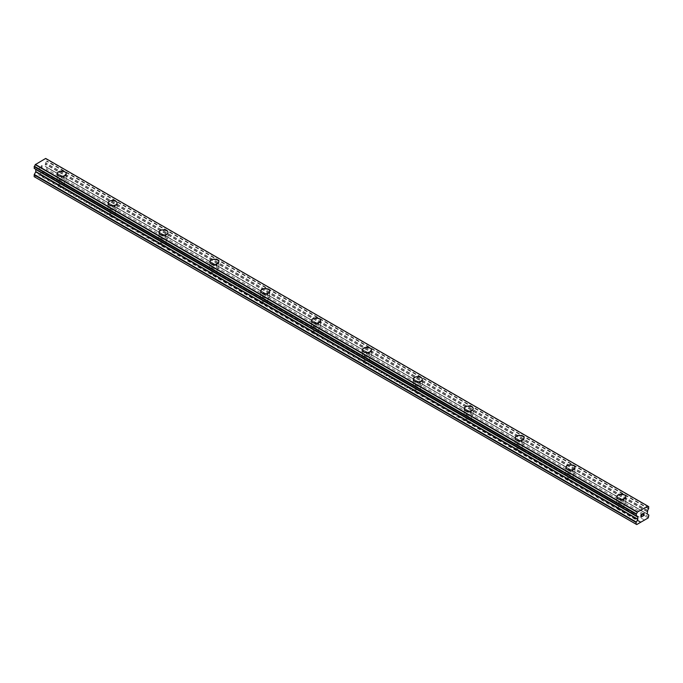 <?xml version="1.0" encoding="UTF-8"?>
<svg xmlns="http://www.w3.org/2000/svg" width="683" height="683" viewBox="0 0 683 683"><rect width="100%" height="100%" fill="white"/><g stroke="black" fill="none" stroke-linecap="round" stroke-linejoin="round"><path stroke-width="0.51" stroke-dasharray="3.42 2.56" d="M62.657 184.154A2.698 1.554 0 0 0 59.011 185.614A2.698 1.554 0 0 0 59.182 186.16L60.753 187.074A2.698 1.554 0 0 0 64.364 185.87A2.698 1.554 0 0 0 64.407 185.614A2.698 1.554 0 0 0 64.228 185.067L42.244 172.372L46.273 170.34L46.871 169.316L46.743 167.284L45.172 166.259L45.77 162.913A1.682 0.973 -60 0 1 46.666 161.316L46.666 159.139A1.682 0.973 -60 0 1 46.094 159.096A1.682 0.973 -60 0 1 45.77 158.576L45.676 158.447M59.797 179.962A2.698 1.554 0 0 0 62.742 180.295A2.698 1.554 0 0 0 64.407 178.861A2.698 1.554 0 0 0 63.613 177.759A2.698 1.554 0 0 0 60.676 177.418A2.698 1.554 0 0 0 59.011 178.861A2.698 1.554 0 0 0 59.797 179.962M66.2 173.67L66.2 173.678A4.499 2.595 180 0 1 63.425 176.077A4.499 2.595 180 0 1 58.525 175.514A4.499 2.595 180 0 1 57.21 173.678L57.21 173.67M113.532 213.531A2.698 1.554 0 0 0 109.878 214.983A2.698 1.554 0 0 0 110.057 215.538L111.628 216.443A2.698 1.554 0 0 0 115.239 215.239A2.698 1.554 0 0 0 115.273 214.983A2.698 1.554 0 0 0 115.103 214.436L64.228 185.067M110.672 209.331A2.698 1.554 0 0 0 113.609 209.672A2.698 1.554 0 0 0 115.273 208.23A2.698 1.554 0 0 0 114.488 207.128A2.698 1.554 0 0 0 111.542 206.787A2.698 1.554 0 0 0 109.878 208.23A2.698 1.554 0 0 0 110.672 209.331M117.075 203.039L117.075 203.047A4.499 2.595 180 0 1 114.3 205.446A4.499 2.595 180 0 1 109.4 204.883A4.499 2.595 180 0 1 108.085 203.047L108.085 203.039M164.398 242.9A2.698 1.554 0 0 0 160.753 244.352A2.698 1.554 0 0 0 160.923 244.907L162.494 245.812A2.698 1.554 0 0 0 166.106 244.616A2.698 1.554 0 0 0 166.148 244.352A2.698 1.554 0 0 0 165.978 243.805L115.103 214.436M161.538 238.7A2.698 1.554 0 0 0 164.483 239.041A2.698 1.554 0 0 0 166.148 237.599A2.698 1.554 0 0 0 165.354 236.497A2.698 1.554 0 0 0 162.417 236.164A2.698 1.554 0 0 0 160.753 237.599A2.698 1.554 0 0 0 161.538 238.7M167.95 232.408L167.95 232.425A4.499 2.595 180 0 1 167.95 232.425A4.499 2.595 180 0 1 165.166 234.815A4.499 2.595 180 0 1 160.266 234.26A4.499 2.595 180 0 1 158.951 232.425A4.499 2.595 180 0 1 158.951 232.416L158.951 232.408M215.273 272.269A2.698 1.554 0 0 0 211.619 273.729A2.698 1.554 0 0 0 211.798 274.276L213.369 275.181A2.698 1.554 0 0 0 216.981 273.985A2.698 1.554 0 0 0 217.015 273.729A2.698 1.554 0 0 0 216.844 273.174L165.978 243.805M212.413 268.069A2.698 1.554 0 0 0 215.35 268.41A2.698 1.554 0 0 0 217.015 266.968A2.698 1.554 0 0 0 216.229 265.866A2.698 1.554 0 0 0 213.292 265.533A2.698 1.554 0 0 0 211.619 266.968A2.698 1.554 0 0 0 212.413 268.069M218.816 261.794L218.816 261.785A4.499 2.595 180 0 1 218.816 261.794A4.499 2.595 180 0 1 216.041 264.193A4.499 2.595 180 0 1 211.141 263.629A4.499 2.595 180 0 1 209.826 261.794A4.499 2.595 180 0 1 209.826 261.785L209.826 261.785M266.148 301.638A2.698 1.554 0 0 0 262.494 303.098A2.698 1.554 0 0 0 262.665 303.645L264.244 304.558A2.698 1.554 0 0 0 267.856 303.354A2.698 1.554 0 0 0 267.89 303.098A2.698 1.554 0 0 0 267.719 302.543L216.844 273.174M263.288 297.446A2.698 1.554 0 0 0 266.225 297.779A2.698 1.554 0 0 0 267.89 296.345A2.698 1.554 0 0 0 267.104 295.244A2.698 1.554 0 0 0 264.159 294.902A2.698 1.554 0 0 0 262.494 296.345A2.698 1.554 0 0 0 263.288 297.446M269.691 291.163L269.691 291.154A4.499 2.595 180 0 1 269.691 291.163A4.499 2.595 180 0 1 266.916 293.562A4.499 2.595 180 0 1 262.016 292.998A4.499 2.595 180 0 1 260.693 291.163A4.499 2.595 180 0 1 260.693 291.154L260.693 291.154M317.014 331.007A2.698 1.554 0 0 0 313.369 332.467A2.698 1.554 0 0 0 313.54 333.014L315.111 333.927A2.698 1.554 0 0 0 318.722 332.723A2.698 1.554 0 0 0 318.765 332.467A2.698 1.554 0 0 0 318.585 331.921L267.719 302.543M314.154 326.815A2.698 1.554 0 0 0 317.1 327.148A2.698 1.554 0 0 0 318.765 325.714A2.698 1.554 0 0 0 317.971 324.613A2.698 1.554 0 0 0 315.034 324.271A2.698 1.554 0 0 0 313.369 325.714A2.698 1.554 0 0 0 314.154 326.815M320.558 320.532L320.558 320.532A4.499 2.595 180 0 1 317.783 322.931A4.499 2.595 180 0 1 312.882 322.367A4.499 2.595 180 0 1 311.568 320.532L311.568 320.523M367.889 360.376A2.698 1.554 0 0 0 364.235 361.836A2.698 1.554 0 0 0 364.415 362.391L365.986 363.296A2.698 1.554 0 0 0 369.597 362.092A2.698 1.554 0 0 0 369.631 361.836A2.698 1.554 0 0 0 369.46 361.29L318.585 331.921M365.029 356.185A2.698 1.554 0 0 0 367.966 356.517A2.698 1.554 0 0 0 369.631 355.083A2.698 1.554 0 0 0 368.846 353.982A2.698 1.554 0 0 0 365.9 353.64A2.698 1.554 0 0 0 364.235 355.083A2.698 1.554 0 0 0 365.029 356.185M371.432 349.901L371.432 349.901A4.499 2.595 180 0 1 368.658 352.3A4.499 2.595 180 0 1 363.757 351.736A4.499 2.595 180 0 1 362.442 349.901L362.442 349.892M418.756 389.754A2.698 1.554 0 0 0 415.11 391.205A2.698 1.554 0 0 0 415.281 391.76L416.852 392.665A2.698 1.554 0 0 0 420.472 391.461A2.698 1.554 0 0 0 420.506 391.205A2.698 1.554 0 0 0 420.335 390.659L369.46 361.29M415.896 385.554A2.698 1.554 0 0 0 418.841 385.895A2.698 1.554 0 0 0 420.506 384.452A2.698 1.554 0 0 0 419.712 383.351A2.698 1.554 0 0 0 416.775 383.018A2.698 1.554 0 0 0 415.11 384.452A2.698 1.554 0 0 0 415.896 385.554M422.307 379.27L422.307 379.27A4.499 2.595 180 0 1 419.524 381.669A4.499 2.595 180 0 1 414.632 381.105A4.499 2.595 180 0 1 413.309 379.27L413.309 379.261M469.631 419.123A2.698 1.554 0 0 0 465.985 420.583A2.698 1.554 0 0 0 466.156 421.129L467.727 422.034A2.698 1.554 0 0 0 471.338 420.839A2.698 1.554 0 0 0 471.381 420.583A2.698 1.554 0 0 0 471.202 420.028L420.335 390.659M466.771 414.923A2.698 1.554 0 0 0 469.708 415.264A2.698 1.554 0 0 0 471.381 413.821A2.698 1.554 0 0 0 470.587 412.72A2.698 1.554 0 0 0 467.65 412.387A2.698 1.554 0 0 0 465.985 413.821A2.698 1.554 0 0 0 466.771 414.923M473.174 408.647L473.174 408.63A4.499 2.595 180 0 1 473.174 408.647A4.499 2.595 180 0 1 470.399 411.046A4.499 2.595 180 0 1 465.499 410.483A4.499 2.595 180 0 1 464.184 408.647A4.499 2.595 180 0 1 464.184 408.639L464.184 408.63M520.506 448.492A2.698 1.554 0 0 0 516.852 449.952A2.698 1.554 0 0 0 517.022 450.498L518.602 451.403A2.698 1.554 0 0 0 522.213 450.208A2.698 1.554 0 0 0 522.247 449.952A2.698 1.554 0 0 0 522.077 449.397L471.202 420.028M517.646 444.291A2.698 1.554 0 0 0 520.583 444.633A2.698 1.554 0 0 0 522.247 443.19A2.698 1.554 0 0 0 521.462 442.089A2.698 1.554 0 0 0 518.517 441.756A2.698 1.554 0 0 0 516.852 443.19A2.698 1.554 0 0 0 517.646 444.291M524.049 438.016L524.049 438.008A4.499 2.595 180 0 1 524.049 438.016A4.499 2.595 180 0 1 521.274 440.415A4.499 2.595 180 0 1 516.374 439.852A4.499 2.595 180 0 1 515.05 438.016A4.499 2.595 180 0 1 515.059 438.008L515.05 438.008M571.372 477.861A2.698 1.554 0 0 0 567.727 479.321A2.698 1.554 0 0 0 567.897 479.867L569.468 480.781A2.698 1.554 0 0 0 573.08 479.577A2.698 1.554 0 0 0 573.122 479.321A2.698 1.554 0 0 0 572.943 478.766L522.077 449.397M568.512 473.669A2.698 1.554 0 0 0 571.458 474.002A2.698 1.554 0 0 0 573.122 472.568A2.698 1.554 0 0 0 572.328 471.466A2.698 1.554 0 0 0 569.391 471.125A2.698 1.554 0 0 0 567.727 472.568A2.698 1.554 0 0 0 568.512 473.669M574.915 467.385L574.915 467.377A4.499 2.595 180 0 1 574.915 467.385A4.499 2.595 180 0 1 572.141 469.784A4.499 2.595 180 0 1 567.24 469.221A4.499 2.595 180 0 1 565.925 467.385A4.499 2.595 180 0 1 565.925 467.377L565.925 467.377M619.387 509.988L620.343 510.15A2.698 1.554 0 0 0 623.955 508.946A2.698 1.554 0 0 0 623.989 508.69A2.698 1.554 0 0 0 623.818 508.143L622.247 507.23A2.698 1.554 0 0 0 618.593 508.69A2.698 1.554 0 0 0 618.772 509.236L619.387 509.988M619.387 503.038A2.698 1.554 0 0 0 622.324 503.371A2.698 1.554 0 0 0 623.989 501.937A2.698 1.554 0 0 0 623.203 500.835A2.698 1.554 0 0 0 620.258 500.494A2.698 1.554 0 0 0 618.593 501.937A2.698 1.554 0 0 0 619.387 503.038M625.79 496.754L625.79 496.754A4.499 2.595 180 0 1 623.016 499.153A4.499 2.595 180 0 1 618.115 498.59A4.499 2.595 180 0 1 616.8 496.754L616.8 496.746M618.115 503.772A4.499 2.595 0 0 0 623.016 504.336A4.499 2.595 0 0 0 625.79 501.937A4.499 2.595 0 0 0 624.475 500.101A4.499 2.595 0 0 0 619.575 499.538A4.499 2.595 0 0 0 616.8 501.937A4.499 2.595 0 0 0 618.115 503.772M618.115 499.085A4.499 2.595 0 0 0 623.016 499.64A4.499 2.595 0 0 0 625.79 497.25A4.499 2.595 0 0 0 624.475 495.406A4.499 2.595 0 0 0 619.575 494.851A4.499 2.595 0 0 0 616.8 497.25A4.499 2.595 0 0 0 618.115 499.085M567.24 474.403A4.499 2.595 0 0 0 572.141 474.967A4.499 2.595 0 0 0 574.915 472.568A4.499 2.595 0 0 0 573.6 470.732A4.499 2.595 0 0 0 568.7 470.169A4.499 2.595 0 0 0 565.925 472.568A4.499 2.595 0 0 0 567.24 474.403M567.24 469.708A4.499 2.595 0 0 0 572.141 470.271A4.499 2.595 0 0 0 574.915 467.872A4.499 2.595 0 0 0 573.6 466.037A4.499 2.595 0 0 0 568.7 465.473A4.499 2.595 0 0 0 565.925 467.872A4.499 2.595 0 0 0 567.24 469.708M516.374 445.026A4.499 2.595 0 0 0 521.274 445.589A4.499 2.595 0 0 0 524.049 443.19A4.499 2.595 0 0 0 522.734 441.355A4.499 2.595 0 0 0 517.834 440.8A4.499 2.595 0 0 0 515.05 443.19A4.499 2.595 0 0 0 516.374 445.026M516.374 440.339A4.499 2.595 0 0 0 521.274 440.902A4.499 2.595 0 0 0 524.049 438.503A4.499 2.595 0 0 0 522.734 436.668A4.499 2.595 0 0 0 517.834 436.104A4.499 2.595 0 0 0 515.05 438.503A4.499 2.595 0 0 0 516.374 440.339M465.499 415.657A4.499 2.595 0 0 0 470.399 416.22A4.499 2.595 0 0 0 473.174 413.821A4.499 2.595 0 0 0 471.859 411.986A4.499 2.595 0 0 0 466.959 411.422A4.499 2.595 0 0 0 464.184 413.821A4.499 2.595 0 0 0 465.499 415.657M465.499 410.97A4.499 2.595 0 0 0 470.399 411.533A4.499 2.595 0 0 0 473.174 409.134A4.499 2.595 0 0 0 471.859 407.299A4.499 2.595 0 0 0 466.959 406.735A4.499 2.595 0 0 0 464.184 409.134A4.499 2.595 0 0 0 465.499 410.97M414.632 386.288A4.499 2.595 0 0 0 419.524 386.851A4.499 2.595 0 0 0 422.307 384.452A4.499 2.595 0 0 0 420.984 382.617A4.499 2.595 0 0 0 416.084 382.053A4.499 2.595 0 0 0 413.309 384.452A4.499 2.595 0 0 0 414.632 386.288M414.632 381.601A4.499 2.595 0 0 0 419.524 382.164A4.499 2.595 0 0 0 422.307 379.765A4.499 2.595 0 0 0 420.984 377.93A4.499 2.595 0 0 0 416.084 377.366A4.499 2.595 0 0 0 413.309 379.765A4.499 2.595 0 0 0 414.632 381.601M363.757 356.919A4.499 2.595 0 0 0 368.658 357.482A4.499 2.595 0 0 0 371.432 355.083A4.499 2.595 0 0 0 370.118 353.248A4.499 2.595 0 0 0 365.217 352.684A4.499 2.595 0 0 0 362.442 355.083A4.499 2.595 0 0 0 363.757 356.919M363.757 352.232A4.499 2.595 0 0 0 368.658 352.795A4.499 2.595 0 0 0 371.432 350.396A4.499 2.595 0 0 0 370.118 348.561A4.499 2.595 0 0 0 365.217 347.997A4.499 2.595 0 0 0 362.442 350.396A4.499 2.595 0 0 0 363.757 352.232M312.882 327.55A4.499 2.595 0 0 0 317.783 328.113A4.499 2.595 0 0 0 320.558 325.714A4.499 2.595 0 0 0 319.243 323.879A4.499 2.595 0 0 0 314.342 323.315A4.499 2.595 0 0 0 311.568 325.714A4.499 2.595 0 0 0 312.882 327.55M312.882 322.854A4.499 2.595 0 0 0 317.783 323.418A4.499 2.595 0 0 0 320.558 321.019A4.499 2.595 0 0 0 319.243 319.183A4.499 2.595 0 0 0 314.342 318.628A4.499 2.595 0 0 0 311.568 321.019A4.499 2.595 0 0 0 312.882 322.854M262.016 298.181A4.499 2.595 0 0 0 266.916 298.736A4.499 2.595 0 0 0 269.691 296.345A4.499 2.595 0 0 0 268.368 294.51A4.499 2.595 0 0 0 263.476 293.946A4.499 2.595 0 0 0 260.693 296.345A4.499 2.595 0 0 0 262.016 298.181M262.016 293.485A4.499 2.595 0 0 0 266.916 294.049A4.499 2.595 0 0 0 269.691 291.65A4.499 2.595 0 0 0 268.368 289.814A4.499 2.595 0 0 0 263.476 289.25A4.499 2.595 0 0 0 260.693 291.65A4.499 2.595 0 0 0 262.016 293.485M211.141 268.803A4.499 2.595 0 0 0 216.041 269.367A4.499 2.595 0 0 0 218.816 266.968A4.499 2.595 0 0 0 217.501 265.132A4.499 2.595 0 0 0 212.601 264.569A4.499 2.595 0 0 0 209.826 266.968A4.499 2.595 0 0 0 211.141 268.803M211.141 264.116A4.499 2.595 0 0 0 216.041 264.68A4.499 2.595 0 0 0 218.816 262.281A4.499 2.595 0 0 0 217.501 260.445A4.499 2.595 0 0 0 212.601 259.881A4.499 2.595 0 0 0 209.826 262.281A4.499 2.595 0 0 0 211.141 264.116M160.266 239.434A4.499 2.595 0 0 0 165.166 239.998A4.499 2.595 0 0 0 167.95 237.599A4.499 2.595 0 0 0 166.626 235.763A4.499 2.595 0 0 0 161.726 235.2A4.499 2.595 0 0 0 158.951 237.599A4.499 2.595 0 0 0 160.266 239.434M160.266 234.747A4.499 2.595 0 0 0 165.166 235.311A4.499 2.595 0 0 0 167.95 232.912A4.499 2.595 0 0 0 166.626 231.076A4.499 2.595 0 0 0 161.726 230.512A4.499 2.595 0 0 0 158.951 232.912A4.499 2.595 0 0 0 160.266 234.747M109.4 210.065A4.499 2.595 0 0 0 114.3 210.629A4.499 2.595 0 0 0 117.075 208.23A4.499 2.595 0 0 0 115.76 206.394A4.499 2.595 0 0 0 110.859 205.831A4.499 2.595 0 0 0 108.085 208.23A4.499 2.595 0 0 0 109.4 210.065M109.4 205.378A4.499 2.595 0 0 0 114.3 205.942A4.499 2.595 0 0 0 117.075 203.543A4.499 2.595 0 0 0 115.76 201.707A4.499 2.595 0 0 0 110.859 201.143A4.499 2.595 0 0 0 108.085 203.543A4.499 2.595 0 0 0 109.4 205.378M58.525 180.696A4.499 2.595 0 0 0 63.425 181.26A4.499 2.595 0 0 0 66.2 178.861A4.499 2.595 0 0 0 64.885 177.025A4.499 2.595 0 0 0 59.984 176.462A4.499 2.595 0 0 0 57.21 178.861A4.499 2.595 0 0 0 58.525 180.696M58.525 176.009A4.499 2.595 0 0 0 63.425 176.564A4.499 2.595 0 0 0 66.2 174.174A4.499 2.595 0 0 0 64.885 172.338A4.499 2.595 0 0 0 59.984 171.774A4.499 2.595 0 0 0 57.21 174.174A4.499 2.595 0 0 0 58.525 176.009M641.653 515.511L641.072 515.844M642.14 516.348L641.072 516.963M642.14 514.111L640.936 514.803L640.936 517.202M644.078 513.223L642.976 514.231M644.274 515.119L643.138 515.767M643.941 513.334L642.848 516.092M41.928 165.696L41.928 166.661L41.928 165.696L40.86 166.319L41.928 165.696M41.928 166.661L41.347 166.993L41.928 166.661M41.347 167.156L41.928 166.814L41.347 167.156M41.928 167.779L40.86 168.394L41.928 167.779M40.86 168.556L42.064 167.856L42.064 165.457L40.86 166.157L42.064 165.457L42.064 167.856L40.86 168.556M39.409 166.993L39.383 169.41L39.383 167.011M39.383 169.41L39.52 167.241L39.383 169.41M34.15 176.658L34.748 176.999L42.244 172.372M35.32 169.102L35.772 169.358M636.274 515.989L35.26 169.017A1.682 0.973 -60 0 0 34.927 168.462A1.682 0.973 -60 0 0 34.346 168.428M622.247 507.23L572.943 478.766M644.487 520.07L42.5 172.517M644.231 519.925L623.818 508.143M618.772 509.236L569.468 480.781M567.897 479.867L518.602 451.403M517.022 450.498L467.727 422.034M466.156 421.129L416.852 392.665M415.281 391.76L365.986 363.296M364.415 362.391L315.111 333.927M313.54 333.014L264.244 304.558M262.665 303.645L213.369 275.181M211.798 274.276L162.494 245.812M160.923 244.907L111.628 216.443M110.057 215.538L60.753 187.074M59.182 186.16L38.769 174.378M648.252 517.893L46.273 170.34M648.85 516.869L46.871 169.316M648.722 514.837L46.743 167.284M647.228 513.975L45.249 166.421L647.228 513.975M647.68 506.018L45.701 158.465M636.727 524.553L34.748 176.999M640.5 522.375L38.513 174.822M640.756 521.932L620.343 510.15M648.85 515.11L46.871 167.557M647.151 513.804L45.172 166.259M647.151 511.695L45.172 164.142M647.228 511.439L45.249 163.894M647.68 510.662L45.701 163.109M647.749 510.466L45.77 162.913M648.654 508.869L46.666 161.316M648.85 508.468L46.871 160.915M648.85 506.854L46.871 159.31M647.757 506.171L46.666 159.139M647.749 506.129L45.77 158.576M64.407 185.614L64.407 178.861M115.273 214.983L115.273 208.23M166.148 244.352L166.148 237.599M217.015 273.729L217.015 266.968M267.89 303.098L267.89 296.345M318.765 332.467L318.765 325.714M369.631 361.836L369.631 355.083M420.506 391.205L420.506 384.452M471.381 420.583L471.381 413.821M522.247 449.952L522.247 443.19M573.122 479.321L573.122 472.568M623.989 508.69L623.989 501.937M625.79 501.937L625.79 497.25M574.915 472.568L574.915 467.872M524.049 443.19L524.049 438.503M473.174 413.821L473.174 409.134M422.307 384.452L422.307 379.765M371.432 355.083L371.432 350.396M320.558 325.714L320.558 321.019M269.691 296.345L269.691 291.65M218.816 266.968L218.816 262.281M167.95 237.599L167.95 232.912M117.075 208.23L117.075 203.543M66.2 178.861L66.2 174.174M57.21 178.861L57.21 174.174M108.085 208.23L108.085 203.543M158.951 237.599L158.951 232.912M209.826 266.968L209.826 262.281M260.693 296.345L260.693 291.65M311.568 325.714L311.568 321.019M362.442 355.083L362.442 350.396M413.309 384.452L413.309 379.765M464.184 413.821L464.184 409.134M515.05 443.19L515.05 438.503M565.925 472.568L565.925 467.872M616.8 501.937L616.8 497.25M618.593 508.69L618.593 501.937M567.727 479.321L567.727 472.568M516.852 449.952L516.852 443.19M465.985 420.583L465.985 413.821M415.11 391.205L415.11 384.452M364.235 361.836L364.235 355.083M313.369 332.467L313.369 325.714M262.494 303.098L262.494 296.345M211.619 273.729L211.619 266.968M160.753 244.352L160.753 237.599M109.878 214.983L109.878 208.23M59.011 185.614L59.011 178.861M647.74 506.094L46.794 159.139M648.073 506.649L46.094 159.096M636.906 516.015L34.927 168.462"/><path stroke-width="1.02" d="M57.21 173.678A4.499 2.595 180 0 1 59.984 171.279A4.499 2.595 180 0 1 64.885 171.843A4.499 2.595 180 0 1 66.2 173.678M64.885 171.834A4.499 2.595 180 0 1 66.2 173.67A4.499 2.595 180 0 1 63.425 176.069A4.499 2.595 180 0 1 58.525 175.505A4.499 2.595 180 0 1 57.21 173.67A4.499 2.595 180 0 1 59.984 171.271A4.499 2.595 180 0 1 64.885 171.834M108.085 203.047A4.499 2.595 180 0 1 110.859 200.648A4.499 2.595 180 0 1 115.76 201.212A4.499 2.595 180 0 1 117.075 203.047M115.76 201.203A4.499 2.595 180 0 1 117.075 203.039A4.499 2.595 180 0 1 114.3 205.438A4.499 2.595 180 0 1 109.4 204.874A4.499 2.595 180 0 1 108.085 203.039A4.499 2.595 180 0 1 110.859 200.64A4.499 2.595 180 0 1 115.76 201.203M158.951 232.416A4.499 2.595 180 0 1 161.734 230.026A4.499 2.595 180 0 1 166.626 230.589A4.499 2.595 180 0 1 167.941 232.416M166.626 230.572A4.499 2.595 180 0 1 167.95 232.408A4.499 2.595 180 0 1 165.166 234.807A4.499 2.595 180 0 1 160.266 234.243A4.499 2.595 180 0 1 158.951 232.408A4.499 2.595 180 0 1 161.726 230.009A4.499 2.595 180 0 1 166.626 230.572M209.826 261.785A4.499 2.595 180 0 1 212.601 259.386A4.499 2.595 180 0 1 217.501 259.95A4.499 2.595 180 0 1 218.816 261.785A4.499 2.595 180 0 1 216.041 264.184A4.499 2.595 180 0 1 211.141 263.621A4.499 2.595 180 0 1 209.826 261.785A4.499 2.595 180 0 1 212.601 259.395A4.499 2.595 180 0 1 217.501 259.958A4.499 2.595 180 0 1 218.816 261.785M260.693 291.154A4.499 2.595 180 0 1 263.476 288.755A4.499 2.595 180 0 1 268.368 289.319A4.499 2.595 180 0 1 269.691 291.154A4.499 2.595 180 0 1 266.916 293.553A4.499 2.595 180 0 1 262.016 292.99A4.499 2.595 180 0 1 260.693 291.154A4.499 2.595 180 0 1 263.476 288.764A4.499 2.595 180 0 1 268.368 289.327A4.499 2.595 180 0 1 269.691 291.154M311.568 320.523A4.499 2.595 180 0 1 314.342 318.124A4.499 2.595 180 0 1 319.243 318.688A4.499 2.595 180 0 1 320.558 320.532A4.499 2.595 180 0 1 317.783 322.922A4.499 2.595 180 0 1 312.882 322.359A4.499 2.595 180 0 1 311.568 320.523A4.499 2.595 180 0 1 314.351 318.133A4.499 2.595 180 0 1 319.243 318.696A4.499 2.595 180 0 1 320.558 320.523M362.442 349.892A4.499 2.595 180 0 1 365.217 347.493A4.499 2.595 180 0 1 370.118 348.057A4.499 2.595 180 0 1 371.432 349.901A4.499 2.595 180 0 1 368.658 352.291A4.499 2.595 180 0 1 363.757 351.728A4.499 2.595 180 0 1 362.442 349.892A4.499 2.595 180 0 1 365.217 347.502A4.499 2.595 180 0 1 370.118 348.065A4.499 2.595 180 0 1 371.432 349.892M413.309 379.261A4.499 2.595 180 0 1 416.084 376.862A4.499 2.595 180 0 1 420.984 377.426A4.499 2.595 180 0 1 422.307 379.27A4.499 2.595 180 0 1 419.524 381.66A4.499 2.595 180 0 1 414.632 381.097A4.499 2.595 180 0 1 413.309 379.261A4.499 2.595 180 0 1 416.092 376.871A4.499 2.595 180 0 1 420.984 377.434A4.499 2.595 180 0 1 422.307 379.261M464.184 408.63A4.499 2.595 180 0 1 466.959 406.24A4.499 2.595 180 0 1 471.859 406.795A4.499 2.595 180 0 1 473.174 408.639A4.499 2.595 180 0 1 470.399 411.029A4.499 2.595 180 0 1 465.499 410.466A4.499 2.595 180 0 1 464.184 408.63A4.499 2.595 180 0 1 466.959 406.248A4.499 2.595 180 0 1 471.859 406.812A4.499 2.595 180 0 1 473.174 408.63M515.05 438.008A4.499 2.595 180 0 1 517.834 435.609A4.499 2.595 180 0 1 522.734 436.172A4.499 2.595 180 0 1 524.049 438.008A4.499 2.595 180 0 1 521.274 440.407A4.499 2.595 180 0 1 516.374 439.843A4.499 2.595 180 0 1 515.05 438.008A4.499 2.595 180 0 1 517.834 435.617A4.499 2.595 180 0 1 522.734 436.181A4.499 2.595 180 0 1 524.049 438.008M565.925 467.377A4.499 2.595 180 0 1 568.7 464.978A4.499 2.595 180 0 1 573.6 465.541A4.499 2.595 180 0 1 574.915 467.377A4.499 2.595 180 0 1 572.141 469.776A4.499 2.595 180 0 1 567.24 469.212A4.499 2.595 180 0 1 565.925 467.377A4.499 2.595 180 0 1 568.708 464.986A4.499 2.595 180 0 1 573.6 465.55A4.499 2.595 180 0 1 574.915 467.377M616.8 496.746A4.499 2.595 180 0 1 619.575 494.347A4.499 2.595 180 0 1 624.475 494.91A4.499 2.595 180 0 1 625.79 496.754A4.499 2.595 180 0 1 623.016 499.145A4.499 2.595 180 0 1 618.115 498.581A4.499 2.595 180 0 1 616.8 496.746A4.499 2.595 180 0 1 619.575 494.355A4.499 2.595 180 0 1 624.475 494.919A4.499 2.595 180 0 1 625.79 496.746M641.072 514.888L641.072 515.844L641.072 514.88L642.14 514.265L641.072 514.888M641.072 515.844L641.653 515.511M641.653 515.665L641.072 516.006L641.653 515.665M641.072 516.006L641.072 516.963L641.072 516.006M641.072 516.963L642.14 516.348M640.936 517.202L642.14 516.502L640.936 517.202L640.936 514.803L642.14 514.111M642.976 514.231L644.078 513.223M644.078 513.923L643.787 514.547L644.078 513.923M643.787 514.547L643.138 515.767L643.779 514.538M643.138 515.767L644.274 515.119M642.848 516.092L644.274 515.272L642.848 516.1L644.035 513.701L643.198 513.761L643.941 513.334M637.751 519.439L637.828 517.082L637.23 516.544A1.682 0.973 -60 0 0 636.906 516.015A1.682 0.973 -60 0 0 636.334 515.981L636.334 513.804A1.682 0.973 -60 0 0 637.23 512.199L647.749 506.129A1.682 0.973 -60 0 0 648.073 506.649A1.682 0.973 -60 0 0 648.654 506.684L648.654 508.869A1.682 0.973 -60 0 0 647.749 510.466L647.151 513.804L648.85 515.11L648.252 517.893L636.727 524.553L636.129 524.211L636.129 522.452L637.751 519.439L35.772 171.894L34.278 174.481L34.15 176.658L636.129 524.211M35.772 169.358L637.751 516.911L35.772 169.358L35.772 171.894M35.26 169.017L637.299 516.655M647.655 506.001L45.676 158.447L35.251 164.646A1.682 0.973 -60 0 1 34.346 166.251L34.227 168.419L636.138 515.87M637.324 511.968L35.345 164.415M648.654 506.684L647.757 506.171M637.299 512.002L35.32 164.458M637.23 512.199L35.251 164.646M636.334 513.804L34.346 166.251M636.129 514.205L34.15 166.652M636.129 515.81L34.15 168.257M637.23 516.544L636.274 515.989M637.828 517.082L35.849 169.529M637.828 519.191L35.849 171.638M636.257 522.034L34.278 174.481M636.129 522.452L34.15 174.899M648.773 506.692L647.74 506.094M636.206 515.972L34.227 168.419"/></g></svg>
